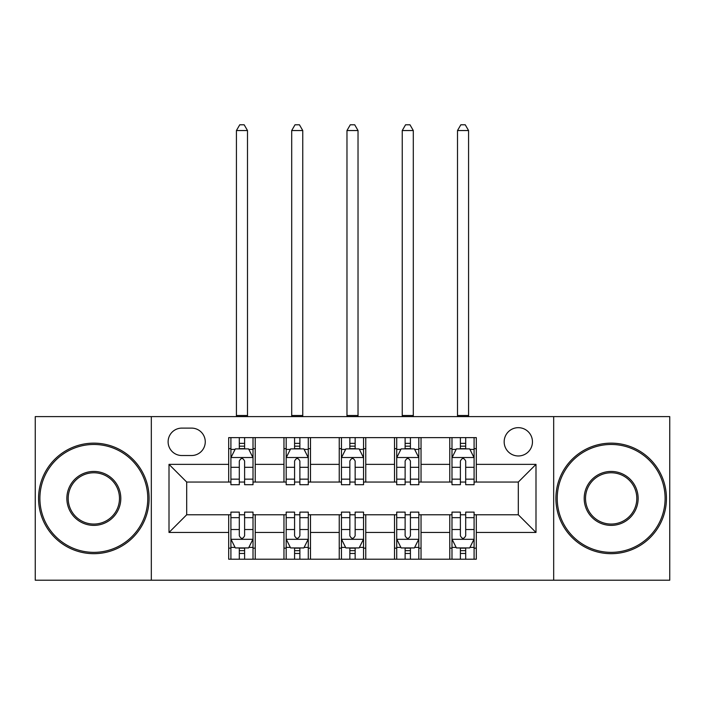 <?xml version="1.0" encoding="UTF-8"?>
<svg xmlns="http://www.w3.org/2000/svg" width="705" height="705" viewBox="0 0 705 705"><rect width="100%" height="100%" fill="white"/><g stroke="black" fill="none" stroke-linecap="round" stroke-linejoin="round"><path stroke-width="1.06" d="M518.307 427.671A14.153 14.153 0 0 0 504.163 441.815A14.153 14.153 0 0 0 518.307 455.968A14.153 14.153 0 0 0 532.46 441.815A14.153 14.153 0 0 0 518.307 427.671M553.681 580.215L669.75 580.215L669.75 416.611L553.681 416.611L553.681 580.215L151.319 580.215L151.319 416.611L35.25 416.611L35.25 580.215L151.319 580.215M181.828 455.527L191.557 455.527A13.703 13.703 0 0 0 205.261 441.815A13.703 13.703 0 0 0 191.557 428.111L181.828 428.111A13.703 13.703 0 0 0 168.116 441.815A13.703 13.703 0 0 0 181.828 455.527M553.681 416.611L151.319 416.611M228.693 532.46L169.006 532.46L169.006 464.366L228.693 464.366L228.693 482.053L186.693 482.053L186.693 514.773L228.693 514.773L228.693 559.206L476.307 559.206L476.307 514.773L518.307 514.773L518.307 482.053L476.307 482.053L476.307 464.366L535.994 464.366L535.994 532.46L476.307 532.46M476.307 464.366L476.307 437.62L228.693 437.62L228.693 464.366M449.772 437.62L449.772 482.053L451.984 482.053M460.391 482.053L465.697 482.053M474.095 482.053L476.307 482.053M449.772 482.053L418.823 482.053M394.509 437.62L394.509 482.053L396.712 482.053M405.119 482.053L410.425 482.053M394.509 482.053L363.551 482.053M339.237 437.62L339.237 482.053L341.449 482.053M349.847 482.053L355.153 482.053M339.237 482.053L308.288 482.053M283.965 437.62L283.965 482.053L286.177 482.053M294.575 482.053L299.881 482.053M283.965 482.053L253.016 482.053M228.693 482.053L230.905 482.053M239.303 482.053L244.609 482.053M228.693 514.773L230.905 514.773M239.303 514.773L244.609 514.773M253.016 514.773L255.228 514.773L255.228 559.206M286.177 514.773L255.228 514.773M294.575 514.773L299.881 514.773M308.288 514.773L310.491 514.773L310.491 559.206M341.449 514.773L310.491 514.773M349.847 514.773L355.153 514.773M363.551 514.773L365.763 514.773L365.763 559.206M396.712 514.773L365.763 514.773M405.119 514.773L410.425 514.773M418.823 514.773L421.035 514.773L421.035 559.206M451.984 514.773L421.035 514.773M460.391 514.773L465.697 514.773M474.095 514.773L476.307 514.773M255.228 437.62L255.228 482.053M228.693 448.671L230.905 448.671M239.303 448.671L244.609 448.671M253.016 448.671L255.228 448.671M228.693 548.155L230.905 548.155M239.303 548.155L244.609 548.155M253.016 548.155L255.228 548.155M283.965 514.773L283.965 559.206M310.491 437.62L310.491 482.053M283.965 448.671L286.177 448.671M294.575 448.671L299.881 448.671M308.288 448.671L310.491 448.671M283.965 548.155L286.177 548.155M294.575 548.155L299.881 548.155M308.288 548.155L310.491 548.155M339.237 514.773L339.237 559.206M339.237 548.155L341.449 548.155M349.847 548.155L355.153 548.155M363.551 548.155L365.763 548.155M365.763 437.62L365.763 482.053M339.237 448.671L341.449 448.671M349.847 448.671L355.153 448.671M363.551 448.671L365.763 448.671M394.509 514.773L394.509 559.206M394.509 548.155L396.712 548.155M405.119 548.155L410.425 548.155M418.823 548.155L421.035 548.155M421.035 437.62L421.035 482.053M394.509 448.671L396.712 448.671M405.119 448.671L410.425 448.671M418.823 448.671L421.035 448.671M449.772 514.773L449.772 559.206M449.772 548.155L451.984 548.155M460.391 548.155L465.697 548.155M474.095 548.155L476.307 548.155M449.772 448.671L451.984 448.671M460.391 448.671L465.697 448.671M474.095 448.671L476.307 448.671M186.693 482.053L169.006 464.366M186.693 514.773L169.006 532.46M535.994 464.366L518.307 482.053M535.994 532.46L518.307 514.773M244.609 443.366L239.303 443.366M253.016 479.162L244.609 479.162L244.609 484.705L253.016 484.705L253.016 457.73L248.592 448.891L235.329 448.891L230.905 457.73L230.905 484.705L239.303 484.705L239.303 479.162L230.905 479.162M230.905 457.73L230.905 437.62M253.016 457.73L253.016 437.62M239.303 448.891L239.303 437.62M244.609 437.62L244.609 448.891M244.609 479.162L244.609 461.052C242.846 457.642 241.075 457.642 239.303 461.052L239.303 479.162M236.431 416.611L236.431 130.54L247.49 130.54L244.168 124.785L239.753 124.785L236.431 130.54M247.49 416.611L247.49 130.54M239.303 553.46L244.609 553.46M230.905 517.664L239.303 517.664L239.303 512.121L230.905 512.121L230.905 539.096L235.329 547.935L248.592 547.935L253.016 539.096L253.016 512.121L244.609 512.121L244.609 517.664L253.016 517.664M253.016 539.096L253.016 559.206M230.905 539.096L230.905 559.206M244.609 547.935L244.609 559.206M239.303 559.206L239.303 547.935M239.303 517.664L239.303 535.774C241.075 539.184 242.846 539.184 244.609 535.774L244.609 517.664M299.881 443.366L294.575 443.366M308.288 479.162L299.881 479.162L299.881 484.705L308.288 484.705L308.288 457.73L303.864 448.891L290.601 448.891L286.177 457.73L286.177 484.705L294.575 484.705L294.575 479.162L286.177 479.162M286.177 457.73L286.177 437.62M308.288 457.73L308.288 437.62M294.575 448.891L294.575 437.62M299.881 437.62L299.881 448.891M299.881 479.162L299.881 461.052C298.118 457.642 296.347 457.642 294.575 461.052L294.575 479.162M291.703 416.611L291.703 130.54L302.753 130.54L299.44 124.785L295.016 124.785L291.703 130.54M302.753 416.611L302.753 130.54M355.153 443.366L349.847 443.366M363.551 479.162L355.153 479.162L355.153 484.705L363.551 484.705L363.551 457.73L359.136 448.891L345.864 448.891L341.449 457.73L341.449 484.705L349.847 484.705L349.847 479.162L341.449 479.162M341.449 457.73L341.449 437.62M363.551 457.73L363.551 437.62M349.847 448.891L349.847 437.62M355.153 437.62L355.153 448.891M355.153 479.162L355.153 461.052C353.39 457.642 351.619 457.642 349.847 461.052L349.847 479.162M346.975 416.611L346.975 130.54L358.025 130.54L354.712 124.785L350.288 124.785L346.975 130.54M358.025 416.611L358.025 130.54M410.425 443.366L405.119 443.366M418.823 479.162L410.425 479.162L410.425 484.705L418.823 484.705L418.823 457.73L414.399 448.891L401.136 448.891L396.712 457.73L396.712 484.705L405.119 484.705L405.119 479.162L396.712 479.162M396.712 457.73L396.712 437.62M418.823 457.73L418.823 437.62M405.119 448.891L405.119 437.62M410.425 437.62L410.425 448.891M410.425 479.162L410.425 461.052C408.653 457.642 406.891 457.642 405.119 461.052L405.119 479.162M402.247 416.611L402.247 130.54L413.297 130.54L409.984 124.785L405.56 124.785L402.247 130.54M413.297 416.611L413.297 130.54M294.575 553.46L299.881 553.46M286.177 517.664L294.575 517.664L294.575 512.121L286.177 512.121L286.177 539.096L290.601 547.935L303.864 547.935L308.288 539.096L308.288 512.121L299.881 512.121L299.881 517.664L308.288 517.664M308.288 539.096L308.288 559.206M286.177 539.096L286.177 559.206M299.881 547.935L299.881 559.206M294.575 559.206L294.575 547.935M294.575 517.664L294.575 535.774C296.347 539.184 298.109 539.184 299.881 535.774L299.881 517.664M349.847 553.46L355.153 553.46M341.449 517.664L349.847 517.664L349.847 512.121L341.449 512.121L341.449 539.096L345.864 547.935L359.136 547.935L363.551 539.096L363.551 512.121L355.153 512.121L355.153 517.664L363.551 517.664M363.551 539.096L363.551 559.206M341.449 539.096L341.449 559.206M355.153 547.935L355.153 559.206M349.847 559.206L349.847 547.935M349.847 517.664L349.847 535.774C351.61 539.184 353.381 539.184 355.153 535.774L355.153 517.664M405.119 553.46L410.425 553.46M396.712 517.664L405.119 517.664L405.119 512.121L396.712 512.121L396.712 539.096L401.136 547.935L414.399 547.935L418.823 539.096L418.823 512.121L410.425 512.121L410.425 517.664L418.823 517.664M418.823 539.096L418.823 559.206M396.712 539.096L396.712 559.206M410.425 547.935L410.425 559.206M405.119 559.206L405.119 547.935M405.119 517.664L405.119 535.774C406.882 539.184 408.653 539.184 410.425 535.774L410.425 517.664M465.697 443.366L460.391 443.366M474.095 479.162L465.697 479.162L465.697 484.705L474.095 484.705L474.095 457.73L469.671 448.891L456.408 448.891L451.984 457.73L451.984 484.705L460.391 484.705L460.391 479.162L451.984 479.162M451.984 457.73L451.984 437.62M474.095 457.73L474.095 437.62M460.391 448.891L460.391 437.62M465.697 437.62L465.697 448.891M465.697 479.162L465.697 461.052C463.925 457.642 462.154 457.642 460.391 461.052L460.391 479.162M457.51 416.611L457.51 130.54L468.569 130.54L465.247 124.785L460.832 124.785L457.51 130.54M468.569 416.611L468.569 130.54M460.391 553.46L465.697 553.46M451.984 517.664L460.391 517.664L460.391 512.121L451.984 512.121L451.984 539.096L456.408 547.935L469.671 547.935L474.095 539.096L474.095 512.121L465.697 512.121L465.697 517.664L474.095 517.664M474.095 539.096L474.095 559.206M451.984 539.096L451.984 559.206M465.697 547.935L465.697 559.206M460.391 559.206L460.391 547.935M460.391 517.664L460.391 535.774C462.154 539.184 463.925 539.184 465.697 535.774L465.697 517.664M93.835 444.467A53.941 53.941 0 0 0 39.894 498.409A53.941 53.941 0 0 0 93.835 552.359A53.941 53.941 0 0 0 147.777 498.409A53.941 53.941 0 0 0 93.835 444.467M93.835 553.681A55.272 55.272 0 0 1 38.563 498.409A55.272 55.272 0 0 1 93.835 443.145A55.272 55.272 0 0 1 149.107 498.409A55.272 55.272 0 0 1 93.835 553.681M93.835 471.442A26.975 26.975 0 0 1 120.811 498.409A26.975 26.975 0 0 1 93.835 525.384A26.975 26.975 0 0 1 66.86 498.409A26.975 26.975 0 0 1 93.835 471.442M93.835 524.062A25.644 25.644 0 0 0 119.48 498.409A25.644 25.644 0 0 0 93.835 472.764A25.644 25.644 0 0 0 68.191 498.409A25.644 25.644 0 0 0 93.835 524.062M611.164 444.467A53.941 53.941 0 0 0 557.223 498.409A53.941 53.941 0 0 0 611.164 552.359A53.941 53.941 0 0 0 665.106 498.409A53.941 53.941 0 0 0 611.164 444.467M611.164 553.681A55.272 55.272 0 0 1 555.892 498.409A55.272 55.272 0 0 1 611.164 443.145A55.272 55.272 0 0 1 666.437 498.409A55.272 55.272 0 0 1 611.164 553.681M611.164 471.442A26.975 26.975 0 0 1 638.14 498.409A26.975 26.975 0 0 1 611.164 525.384A26.975 26.975 0 0 1 584.189 498.409A26.975 26.975 0 0 1 611.164 471.442M611.164 524.062A25.644 25.644 0 0 0 636.809 498.409A25.644 25.644 0 0 0 611.164 472.764A25.644 25.644 0 0 0 585.52 498.409A25.644 25.644 0 0 0 611.164 524.062M283.965 532.46L255.228 532.46M283.965 464.366L255.228 464.366M339.237 464.366L310.491 464.366M339.237 532.46L310.491 532.46M394.509 464.366L365.763 464.366M394.509 532.46L365.763 532.46M449.772 464.366L421.035 464.366M449.772 532.46L421.035 532.46M252.901 457.51L231.02 457.51M230.905 449.42L235.065 449.42M248.856 449.42L253.016 449.42M239.303 467.309L230.905 467.309M253.016 467.309L244.609 467.309M244.609 446.177L239.303 446.177M236.431 415.509L247.49 415.509M231.02 539.316L252.901 539.316M253.016 547.406L248.856 547.406M235.065 547.406L230.905 547.406M244.609 529.517L253.016 529.517M230.905 529.517L239.303 529.517M239.303 550.649L244.609 550.649M308.173 457.51L286.283 457.51M286.177 449.42L290.337 449.42M304.128 449.42L308.288 449.42M294.575 467.309L286.177 467.309M308.288 467.309L299.881 467.309M299.881 446.177L294.575 446.177M291.703 415.509L302.753 415.509M363.445 457.51L341.555 457.51M341.449 449.42L345.6 449.42M359.4 449.42L363.551 449.42M349.847 467.309L341.449 467.309M363.551 467.309L355.153 467.309M355.153 446.177L349.847 446.177M346.975 415.509L358.025 415.509M418.717 457.51L396.827 457.51M396.712 449.42L400.872 449.42M414.663 449.42L418.823 449.42M405.119 467.309L396.712 467.309M418.823 467.309L410.425 467.309M410.425 446.177L405.119 446.177M402.247 415.509L413.297 415.509M286.283 539.316L308.173 539.316M308.288 547.406L304.128 547.406M290.337 547.406L286.177 547.406M299.881 529.517L308.288 529.517M286.177 529.517L294.575 529.517M294.575 550.649L299.881 550.649M341.555 539.316L363.445 539.316M363.551 547.406L359.4 547.406M345.6 547.406L341.449 547.406M355.153 529.517L363.551 529.517M341.449 529.517L349.847 529.517M349.847 550.649L355.153 550.649M396.827 539.316L418.717 539.316M418.823 547.406L414.663 547.406M400.872 547.406L396.712 547.406M410.425 529.517L418.823 529.517M396.712 529.517L405.119 529.517M405.119 550.649L410.425 550.649M473.98 457.51L452.099 457.51M451.984 449.42L456.144 449.42M469.935 449.42L474.095 449.42M460.391 467.309L451.984 467.309M474.095 467.309L465.697 467.309M465.697 446.177L460.391 446.177M457.51 415.509L468.569 415.509M452.099 539.316L473.98 539.316M474.095 547.406L469.935 547.406M456.144 547.406L451.984 547.406M465.697 529.517L474.095 529.517M451.984 529.517L460.391 529.517M460.391 550.649L465.697 550.649"/></g></svg>
